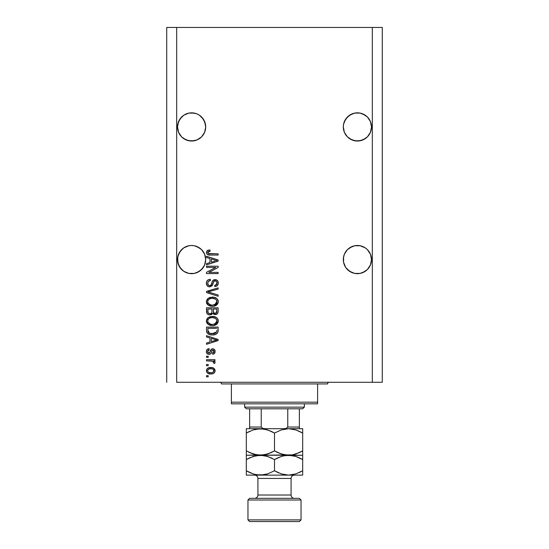 <?xml version="1.0" encoding="UTF-8"?>
<svg xmlns="http://www.w3.org/2000/svg" width="549" height="549" viewBox="0 0 549 549"><rect width="100%" height="100%" fill="white"/><g stroke="black" fill="none" stroke-linecap="round" stroke-linejoin="round"><path stroke-width="0.82" d="M205.621 125.549L205.621 125.556A14.096 14.096 0 0 0 205.621 125.549L204.619 121.542A14.096 14.096 0 0 0 204.612 121.535L205.69 126.936L204.619 132.33L201.565 136.9L196.988 139.954L194.346 140.757L188.849 140.757L183.764 138.65L181.63 136.9L178.576 132.33L177.505 126.936A14.096 14.096 0 0 1 191.594 112.84A14.096 14.096 0 0 1 205.69 126.936L204.619 132.33L201.565 136.9L196.988 139.954L191.594 141.024L186.207 139.954L181.63 136.9L178.576 132.33L177.505 126.805M196.988 113.911L199.424 115.215L196.988 113.911A14.096 14.096 0 0 0 191.615 112.84L196.418 113.691M191.574 112.84A14.096 14.096 0 0 0 186.193 113.918M178.583 121.535A14.096 14.096 0 0 0 178.576 121.549L181.63 116.964A14.096 14.096 0 0 0 181.63 116.971L178.576 121.542L177.773 124.184L179.88 119.106L183.764 115.215L181.63 116.964L183.764 115.215L188.849 113.108L194.346 113.108L188.849 113.108L186.207 113.911M371.426 125.549L371.426 125.556A14.096 14.096 0 0 0 371.426 125.549L370.424 121.542A14.096 14.096 0 0 0 370.424 121.535L371.495 126.936L370.424 132.33L367.37 136.9L365.236 138.65L360.151 140.757L354.654 140.757L352.012 139.954L347.435 136.9L344.381 132.33L343.31 126.936A14.096 14.096 0 0 1 357.406 112.84A14.096 14.096 0 0 1 371.495 126.936L370.424 132.33L367.37 136.9L362.793 139.954L357.406 141.024L352.012 139.954L347.435 136.9L344.381 132.33L343.31 126.805M371.426 128.315L371.495 126.936A14.096 14.096 0 0 1 357.406 141.024A14.096 14.096 0 0 1 343.31 126.936L343.578 124.184L345.685 119.106L344.381 121.542A14.096 14.096 0 0 0 344.381 121.549L347.435 116.964L345.685 119.106L349.576 115.215L347.435 116.964L352.012 113.911L349.576 115.215L354.654 113.108L357.406 112.84A14.096 14.096 0 0 0 351.998 113.918L354.654 113.108L360.151 113.108L365.236 115.215L362.793 113.911L367.37 116.964A14.096 14.096 0 0 0 367.37 116.964L370.424 121.542L371.227 124.184M362.807 113.918A14.096 14.096 0 0 0 357.426 112.84M362.793 113.911L360.151 113.108L365.236 115.215L367.37 116.964L370.424 121.542M205.621 128.315L205.69 126.929A14.096 14.096 0 0 1 191.594 141.024A14.096 14.096 0 0 1 177.505 126.936L178.576 121.542M205.621 258.195L205.621 258.202A14.096 14.096 0 0 0 205.621 258.195L205.422 256.836A14.096 14.096 0 0 0 205.422 256.822L204.619 254.187A14.096 14.096 0 0 0 204.619 254.187A14.096 14.096 0 0 0 204.612 254.173L205.69 259.581L204.619 264.968L201.565 269.545L196.988 272.599L194.346 273.402L188.849 273.402L183.764 271.295L181.63 269.545L178.576 264.968L177.505 259.581A14.096 14.096 0 0 1 191.594 245.485A14.096 14.096 0 0 1 205.69 259.581L205.614 261.07M181.644 249.603A14.096 14.096 0 0 0 181.623 249.623L183.764 247.86L188.849 245.753A14.096 14.096 0 0 0 183.764 247.86L188.849 245.753L191.594 245.485L194.346 245.753L191.594 245.485L194.346 245.753L191.594 245.485L194.346 245.753L199.424 247.86A14.096 14.096 0 0 0 194.325 245.753M178.583 254.173A14.096 14.096 0 0 0 178.576 254.194L177.773 256.829A14.096 14.096 0 0 0 177.773 256.829L179.88 251.751L178.576 254.187L181.63 249.61L179.88 251.751L183.764 247.86L181.63 249.61M371.426 258.195L371.426 258.202A14.096 14.096 0 0 0 371.426 258.195L371.227 256.836A14.096 14.096 0 0 0 371.227 256.822L370.424 254.187A14.096 14.096 0 0 0 370.417 254.173M354.675 245.753A14.096 14.096 0 0 0 354.654 245.753L360.151 245.753L357.406 245.485L360.151 245.753L357.406 245.485L360.151 245.753L365.236 247.86A14.096 14.096 0 0 0 360.13 245.753L365.236 247.86L367.377 249.623A14.096 14.096 0 0 0 367.356 249.596M343.379 258.195L344.381 254.187L345.685 251.751L347.435 249.61L352.012 246.556A14.096 14.096 0 0 0 349.569 247.86L347.435 249.61L344.381 254.187A14.096 14.096 0 0 0 344.381 254.18A14.096 14.096 0 0 0 344.381 254.194L343.585 256.822A14.096 14.096 0 0 0 343.578 256.829L344.381 254.187L347.435 249.61L352.012 246.556L349.576 247.86L354.654 245.753L357.406 245.485M365.236 247.86L367.37 249.61L370.424 254.187L371.495 259.581L370.424 264.968L367.37 269.545L365.236 271.295L360.151 273.402L354.654 273.402L352.012 272.599L347.435 269.545L345.685 267.404L343.578 262.326L343.31 259.581A14.096 14.096 0 0 1 357.406 245.485A14.096 14.096 0 0 1 371.495 259.581L370.424 264.968L367.37 269.545L365.236 271.295L360.151 273.402L354.654 273.402L349.576 271.295L345.685 267.404L343.578 262.326L343.578 256.829M177.574 258.195L178.576 254.187M199.424 247.86L201.565 249.61L196.988 246.556L199.424 247.86L194.346 245.753M204.619 254.187L201.565 249.61L204.619 254.187L205.422 256.829M205.621 260.96L204.619 264.968L203.315 267.404L199.424 271.295L194.346 273.402L188.849 273.402L183.764 271.295L179.88 267.404L177.773 262.326L177.773 256.829M176.675 382.276L372.325 382.276L372.325 27.45L176.675 27.45L176.675 382.276L176.675 27.45L166.724 27.45L166.724 382.276L166.724 27.45L372.325 27.45L372.325 382.276L382.276 382.276L382.276 27.45L382.276 382.276L176.675 382.276M357.406 112.84L360.151 113.108L357.406 112.84M204.619 121.542L201.565 116.964L199.424 115.215L203.315 119.106L205.422 124.184M349.576 247.86L354.654 245.753M360.151 245.753L362.793 246.556M367.37 249.61L370.424 254.187L371.227 256.829M367.37 269.545L362.793 272.599L367.37 269.545L370.424 264.968L371.227 262.326L370.424 264.968M183.764 247.86L186.207 246.556M188.849 245.753L191.594 245.485M201.565 269.545L196.988 272.599L201.565 269.545L204.619 264.968L205.422 262.326L204.619 264.968A14.096 14.096 0 0 1 188.849 273.402M206.52 267.418L215.757 267.418L206.52 267.418L206.52 266.21L218.125 266.21L218.125 267.493L208.874 272.386L218.125 272.386L218.125 273.594L206.52 273.594L206.52 272.304L215.757 267.418L206.52 272.304L206.52 273.594L218.125 273.594L218.125 272.386L208.874 272.386L218.125 267.493L218.125 266.21L206.52 266.21L206.52 267.418L206.52 266.21L218.125 266.21L218.125 267.493M209.965 286.853L208.387 286.592L206.836 285.233L206.383 282.817L207.014 280.889L208.332 279.764L210.288 279.324L210.439 280.532L208.469 281.328L207.735 283.037L208.195 284.945L209.711 285.652L211.029 285.068L212.408 281.314L213.369 280.141L216.066 279.75L217.823 281.115L218.228 283.689L216.807 285.995L214.81 286.557L214.659 285.35L216.327 284.711L216.924 283.03L216.491 281.493L214.755 280.848L213.602 281.616L212.072 285.823L209.745 286.859L212.518 285.068L213.89 281.212L215.071 280.834C216.327 280.992 216.944 281.726 216.924 283.03C216.862 284.471 216.114 285.247 214.659 285.35L214.81 286.557C217.013 286.386 218.173 285.199 218.276 282.996C218.2 280.923 217.136 279.798 215.098 279.626C213.28 279.825 212.216 280.868 211.907 282.756C211.797 284.327 211.063 285.295 209.711 285.652C208.373 285.487 207.714 284.705 207.728 283.311C207.831 281.61 208.737 280.683 210.439 280.532L210.288 279.324C207.831 279.468 206.52 280.765 206.369 283.202C206.431 285.425 207.556 286.647 209.745 286.859L209.052 286.798M209.704 292.418L218.125 294.998L218.125 296.254L206.52 292.596L206.52 291.354L218.125 287.882L218.125 289.124L207.879 291.91L218.125 294.998L218.125 296.254L218.125 294.998L207.879 291.91L218.125 289.124L218.125 287.882L206.52 291.354L206.52 292.596L206.52 291.354L218.125 287.882L218.125 289.124L208.922 291.649M206.369 301.71L207.426 298.944L210.082 297.38L214.302 297.318L216.711 298.443L217.987 300.138L218.152 302.76L217.027 304.688L214.906 305.93L211.763 306.287L209.094 305.676L206.822 303.638L206.369 301.71L208.14 305.12L212.312 306.308C215.688 306.39 217.672 304.86 218.276 301.717C217.658 298.505 215.62 296.968 212.168 297.112L208.188 298.285L206.376 301.456M206.369 321L207.426 318.242L210.082 316.677L214.302 316.615L216.711 317.734L217.987 319.436L218.152 322.05L217.027 323.979L214.906 325.228L211.763 325.584L209.094 324.974L206.822 322.929L206.369 321L208.14 324.418L212.312 325.598C215.688 325.687 217.672 324.157 218.276 321.007C217.658 317.796 215.62 316.265 212.168 316.402L208.188 317.576L206.376 320.746M206.52 336.956L209.986 337.964L206.52 336.956L206.52 335.7L218.125 339.406L218.125 340.579L206.52 344.292L206.52 343.036L209.986 342.02L209.986 337.964L209.986 342.02L206.52 343.036L206.52 344.292L218.125 340.579L218.125 339.406L206.52 335.7L206.52 336.956L206.52 335.7L218.125 339.406L218.125 340.579L206.52 344.292L206.52 343.036M208.181 376.847L206.52 376.847L206.52 375.64L208.181 375.64L208.181 376.847L208.181 375.64L206.52 375.64L206.52 376.847L206.52 375.64L208.181 375.64L208.181 376.847L206.52 376.847L208.181 376.847M210.83 373.986L207.831 373.327L206.458 371.515L206.747 369.278L208.483 367.851L212.264 367.638L214.282 368.667L215.023 369.985L215.023 371.488L214.295 372.792L213.046 373.622L210.83 373.986C213.252 374.082 214.686 373.004 215.112 370.74C214.673 368.448 213.218 367.37 210.741 367.501C208.27 367.377 206.815 368.454 206.369 370.74C206.829 373.059 208.311 374.144 210.83 373.986L210.439 373.972M208.181 365.696L206.52 365.696L206.52 364.488L208.181 364.488L208.181 365.696L208.181 364.488L206.52 364.488L206.52 365.696L206.52 364.488L208.181 364.488L208.181 365.696L206.52 365.696L208.181 365.696M212.985 361.221L206.52 360.871L206.52 359.664L214.961 359.664L214.961 360.871L213.616 360.871L215.078 362.024L214.659 363.431L213.451 362.978L213.156 361.331L210.898 360.871L212.621 361.084L213.602 362.162L213.451 362.978L214.659 363.431L215.112 362.292L213.616 360.871L214.961 360.871L214.961 359.664L206.52 359.664L206.52 360.871L206.52 359.664L214.961 359.664L214.961 360.871M208.181 357.406L206.52 357.406L206.52 356.198L208.181 356.198L208.181 357.406L208.181 356.198L206.52 356.198L206.52 357.406L206.52 356.198L208.181 356.198L208.181 357.406L206.52 357.406L208.181 357.406M209.094 354.386L207.714 354.071L206.63 352.89L206.403 350.989L207.097 349.521L209.08 348.663L209.231 349.864L208.016 350.386L207.577 351.621L207.996 352.829L208.888 353.185L209.697 352.849L211.537 349.13L213.211 348.855L214.508 349.596L215.105 351.744L214.137 353.748L212.703 354.235L212.552 353.034L213.561 352.582L213.904 351.532L213.561 350.324L212.738 350.029L212.113 350.502L210.933 353.645L209.094 354.386C210.617 354.256 211.489 353.378 211.688 351.751L212.175 350.399L212.875 350.015L213.904 351.532L212.552 353.034L212.703 354.235C214.282 354.016 215.084 353.096 215.112 351.484C215.091 349.864 214.288 348.972 212.703 348.814C211.187 349.102 210.322 350.09 210.116 351.772L209.649 352.904L208.888 353.185L207.577 351.621L209.231 349.864L209.08 348.663C207.364 348.876 206.458 349.837 206.369 351.538C206.431 353.309 207.344 354.256 209.094 354.386L208.812 354.38M206.52 330.525C206.994 333.682 208.949 335.151 212.388 334.945L209.498 334.54L207.179 333.017L206.541 331.047L206.52 327.108L218.125 327.108L218.083 331.308L217.548 332.955L215.606 334.41L212.388 334.945C214.858 335.13 216.697 334.224 217.912 332.22L218.125 327.108L206.52 327.108L206.52 330.525L206.52 327.108L218.125 327.108M206.554 312.079L206.52 311.386C206.541 313.63 207.673 314.797 209.931 314.9L207.913 314.392L206.932 313.424L206.52 307.811L218.125 307.811L218.097 312.024L217.404 313.685L214.851 314.577L212.772 313.301L211.612 314.536L209.931 314.9L212.772 313.301L215.208 314.598C217.143 314.419 218.118 313.362 218.125 311.413L218.125 307.811L206.52 307.811L206.52 311.386L206.52 307.811L218.125 307.811L218.097 312.01M206.52 257.515L209.986 258.531L206.52 257.515L206.52 256.259L218.125 259.965L218.125 261.146L206.52 264.851L206.52 263.602L209.986 262.587L209.986 258.531L209.986 262.587L206.52 263.602L206.52 264.851L218.125 261.146L218.125 259.965L206.52 256.259L206.52 257.515L206.52 256.259L218.125 259.965L218.125 261.146L206.52 264.851L206.52 263.602M206.369 252.437L207.186 250.619L209.986 249.932L210.137 251.133L207.858 251.929L208.243 253.514L218.125 253.851L218.125 255.059L208.915 254.969L207.09 254.242L206.369 252.437C206.76 254.413 208.05 255.292 210.246 255.059L218.125 255.059L218.125 253.851L208.599 253.693L207.728 252.485L210.137 251.133L209.986 249.932L207.186 250.619L206.438 253.089M382.276 27.45L372.325 27.45L382.276 27.45M207.213 368.674L207.79 368.194M208.483 367.851L209.972 367.535M210.356 367.507L211.125 367.507M212.854 367.796L213.232 367.94M213.698 368.194L215.112 370.74M215.091 371.117L215.023 371.481M214.734 372.201L214.302 372.778M214.288 372.798L213.712 373.279M207.838 373.327L207.234 372.853M206.458 371.495L206.39 371.151M215.091 370.362L215.023 369.985M213.623 369.8L212.779 369.086L210.747 368.708C212.415 368.564 213.472 369.23 213.904 370.712C213.499 372.229 212.449 372.915 210.747 372.778L212.47 372.531M208.435 372.243L210.747 372.778C209.073 372.922 208.016 372.249 207.577 370.774L208.27 372.119M207.886 369.779L209.691 368.784L208.304 369.34M207.652 370.252L207.577 370.774C207.982 369.251 209.039 368.564 210.747 368.708L209.395 368.846M213.321 372.016L213.794 370.122M213.829 371.234L213.884 370.458M212.312 372.579L213.184 372.14M213.232 372.092L213.733 371.481M213.602 362.162L213.451 362.978L213.602 362.162L213.451 362.978L214.659 363.431L215.098 362.45M212.621 361.084L212.195 360.988M206.52 360.871L210.898 360.871M208.016 348.938L207.433 349.246M208.03 348.931L208.545 348.766M209.08 348.663L209.231 349.864L208.579 350.022M207.68 350.941L207.618 352.087M208.4 353.096L209.869 352.499M207.577 351.621L208.044 352.87L208.888 353.185L209.649 352.904L210.116 351.772L209.649 352.904M210.267 351.271L210.404 350.873M210.885 349.775L211.537 349.13M211.413 349.212L212.243 348.855M213.211 348.855L214.131 349.246M214.975 352.485L214.783 352.966M214.508 353.391L214.144 353.741M214.137 353.748L213.197 354.146M212.703 354.235L212.827 352.98M213.561 352.582L213.863 351.017M213.815 350.784L213.362 350.152M213.005 350.029L212.175 350.399L211.688 351.751L212.099 350.537M212.875 350.015L212.175 350.399M211.537 352.238L211.386 352.684M211.077 353.432L211.269 352.993M207.44 353.899L206.623 352.89M207.083 353.583L207.7 354.064M212.703 348.814L211.804 348.986M214.535 340.654L211.344 341.622L216.917 339.996L214.535 340.654L216.917 339.996L214.721 339.454L216.917 339.996L216.231 340.16M211.344 338.362L214.721 339.454L211.344 338.362L211.344 341.622L211.344 338.362M218.077 331.411L218.028 331.768M217.541 332.969L217.013 333.559M216.333 334.053L214.556 334.732M214.021 334.828L212.799 334.938M211.866 334.931L212.388 334.945M211.777 334.931L211.379 334.904M210.926 334.856L210.322 334.753M209.485 334.533L209.107 334.396M208.517 334.121L210.308 334.753M206.911 332.564L206.74 332.118M206.726 332.076L206.602 331.562M206.589 331.493L206.541 331.061M218.118 330.779L218.125 330.374M216.731 331.184L216.773 330.347M216.217 332.495L214.453 333.511M212.401 333.737L209.567 333.277L214.172 333.579L216.539 331.987L212.044 333.73L212.998 333.723M209.361 333.188L210.246 333.49M207.968 331.431L208.098 331.912M207.879 328.309L216.773 328.309L207.879 328.309L207.893 330.834L207.879 328.309M210.61 333.572L211.049 333.648M208.84 332.886L209.567 333.277L207.879 330.381M208.201 332.145L208.963 332.969M209.574 316.842L210.095 316.677M213.273 316.45L214.288 316.608M216.32 317.446L216.69 317.72M217.747 318.948L217.98 319.429M218.152 319.943L218.248 320.458M218.248 321.536L213.89 325.475M213.369 325.543L212.84 325.584M212.312 325.598L211.756 325.584M211.18 325.536L210.143 325.344M207.385 323.732L206.479 322.016M206.472 321.968L206.403 321.59M206.403 320.417L207.433 318.235M206.479 319.998L206.397 320.499M215.4 325.042L216.67 324.294M216.985 324.02L217.754 323.025M217.747 318.955L217.342 318.365M216.375 322.743L216.924 321.014L216.279 319.099L215.345 318.283L212.154 317.61C214.831 317.425 216.416 318.557 216.924 321.014L214.968 323.889L215.757 323.416L213.019 324.363M210.747 324.246L212.346 324.39C209.752 324.528 208.208 323.388 207.728 320.993L208.133 322.531L210.747 324.246L209.251 323.67L210.789 324.253M209.19 318.365L208.112 319.497L207.728 320.993C208.181 318.66 209.656 317.535 212.154 317.61L210.898 317.713M209.176 318.379L211.372 317.645L209.643 318.111M207.824 321.789L207.947 322.16M208.119 319.497L207.947 319.841M218.118 311.715L218.056 312.326M217.898 312.909L217.418 313.671M217.383 313.705L215.812 314.543M214.529 314.529L213.534 314.103M209.231 314.852L208.551 314.687M208.442 314.646L206.932 313.417M211.948 311.242L211.948 311.242C212.044 312.745 211.372 313.561 209.917 313.692C211.372 313.561 212.044 312.745 211.948 311.242L211.948 309.018L211.948 311.242M211.914 311.928L211.941 311.468M208.641 313.362L209.917 313.692L208.174 312.889M216.731 311.853L216.773 310.988C216.951 312.429 216.368 313.232 215.016 313.39L216.231 313.005L216.711 312.072M213.3 311.146L213.643 312.8L215.016 313.39L213.41 312.333L213.3 309.018L216.773 309.018L216.773 310.988L216.773 309.018L213.3 309.018L213.513 312.58M215.826 313.246L216.773 310.988M213.636 312.793L214.021 313.15M214.021 313.156L214.419 313.321M207.879 309.018L211.948 309.018L207.879 309.018L208.023 312.58L207.879 309.018M208.085 312.71L208.778 313.445L210.15 313.685L211.214 313.314L211.839 312.381M207.92 312.155L207.879 311.413M215.016 313.39L215.448 313.355M209.574 297.551L210.095 297.38M213.273 297.16L214.288 297.318M216.32 298.148L216.69 298.43M217.342 299.075L217.987 300.145M218.152 300.653L218.248 301.161M218.152 302.753L213.89 306.177M213.369 306.253L212.84 306.294M212.312 306.308L211.756 306.287M211.18 306.239L210.143 306.047M207.385 304.441L206.822 303.638M206.815 303.618L206.479 302.719M206.472 302.677L206.403 302.3M206.403 301.12L207.433 298.944M206.479 300.708L206.397 301.202M215.4 305.745L216.67 305.004M216.985 304.729L217.754 303.734M218.152 302.76L218.248 302.238M215.421 299.033L212.154 298.313C214.831 298.128 216.416 299.267 216.924 301.724L216.381 303.439M214.336 304.825L216.1 303.789L213.019 305.072M210.747 304.949L212.346 305.1C209.752 305.23 208.208 304.098 207.728 301.696L208.133 303.233L210.747 304.949L209.251 304.379L210.789 304.963M207.941 300.564L207.728 301.696C208.181 299.37 209.656 298.237 212.154 298.313L210.898 298.416M209.19 299.075L211.372 298.354L209.643 298.814M216.889 302.183L216.512 300.145L215.345 298.992M216.896 301.312L214.968 304.592L214.33 304.825M207.824 302.492L207.947 302.87M209.176 299.081L208.387 299.809M208.586 299.582L207.824 300.927M206.52 292.596L218.125 296.254L206.52 292.596M207.879 291.91L208.4 291.78M206.383 282.817L206.369 283.202M206.424 282.419L206.609 281.692M206.767 281.314L206.616 281.678M208.785 279.571L209.128 279.475M210.288 279.324L210.439 280.532L208.888 280.978M208.874 280.992L208.469 281.328M207.769 282.769L207.748 283.737M209.498 285.645L209.965 285.638M210.205 285.597L210.658 285.398M211.31 284.602L211.633 283.723M212.875 280.587L213.362 280.148M213.376 280.141L213.904 279.846M214.11 279.77L215.098 279.626M217.356 280.505L218.042 281.575M218.097 281.74L218.234 282.344M218.228 283.689L218.07 284.355M218.063 284.382L217.733 285.068M216.807 286.002L216.258 286.276M215.846 286.413L215.503 286.489M214.81 286.557L214.659 285.35L215.112 285.295M215.647 285.144L216.924 283.03L216.731 281.925M216.828 282.227L216.601 281.664M215.27 280.841L214.755 280.848M215.071 280.834L213.726 281.404M214.446 280.91L213.801 281.301M213.486 281.877L213.3 282.392M213.28 282.467L213.403 282.083M213.019 283.462L213.122 283.051M209.039 286.798L208.394 286.599M207.776 286.255L207.289 285.844M207.248 285.803L206.726 285.02M206.383 283.558L206.41 283.902M207.447 280.381L206.801 281.253M216.725 280.024L216.375 279.853M218.125 272.386L218.125 273.594L206.52 273.594L206.52 272.304M215.263 260.185L216.917 260.555L216.231 260.727M215.043 261.063L211.344 262.189L211.344 258.922L214.721 260.02L211.344 258.922L211.344 262.189L214.535 261.214M207.508 250.419L208.524 250.063M209.986 249.932L210.137 251.133L209.752 251.154M209.368 251.195L208.153 251.593M208.098 253.391L209.148 253.796M209.375 253.823L210.15 253.851M218.125 253.851L218.125 255.059L210.246 255.059M208.16 254.811L207.652 254.619M208.792 253.741L208.414 253.617M209.196 372.586L211.008 372.771M212.799 372.387L213.238 372.092M211.269 368.722L210.219 368.722M207.591 370.506L207.597 371.035M211.324 333.682L212.044 333.73M214.741 333.428L215.283 333.202M216.889 321.474L216.896 320.602M216.821 320.197L216.69 319.806M212.978 317.638L211.372 317.645M207.941 319.847L207.824 320.218M207.728 320.993L207.748 321.391M208.133 322.531L209.251 323.67M211.543 324.363L212.683 324.384M216.821 300.907L216.69 300.516M216.512 300.145L216.279 299.802M212.978 298.347L211.372 298.354M208.112 300.207L207.941 300.557M207.728 301.696L207.748 302.101M208.133 303.233L209.251 304.379M211.543 305.066L212.683 305.093M216.196 260.734L216.917 260.555L215.812 260.322M343.379 125.549L343.578 124.184M177.574 125.549L177.773 124.184M186.207 272.599L183.764 271.295L186.207 272.599A14.096 14.096 0 0 1 177.773 262.326L178.576 264.968M205.69 259.581A14.096 14.096 0 0 1 191.594 273.67A14.096 14.096 0 0 1 177.505 259.581L177.574 260.96M343.578 262.326L344.381 264.968A14.096 14.096 0 0 0 352.012 272.599L349.576 271.295L352.012 272.599M371.426 260.96L371.495 259.581A14.096 14.096 0 0 1 357.406 273.67A14.096 14.096 0 0 1 343.31 259.581L343.379 260.96M365.236 271.295L362.793 272.599M354.654 273.402A14.096 14.096 0 0 0 371.227 262.326M199.424 271.295L196.988 272.599M177.574 128.315L177.505 126.936M188.849 140.757L183.764 138.65L188.849 140.757A14.096 14.096 0 0 1 183.771 138.657L183.764 138.65M194.325 140.757A14.096 14.096 0 0 0 199.431 138.65L196.988 139.954L201.565 136.9L204.619 132.323A14.096 14.096 0 0 1 204.612 132.336L205.422 129.681A14.096 14.096 0 0 1 205.422 129.688M177.773 129.688A14.096 14.096 0 0 1 177.773 129.681L178.576 132.33M343.379 128.315L343.31 126.936M343.585 129.688A14.096 14.096 0 0 1 343.578 129.681L344.381 132.323A14.096 14.096 0 0 0 344.388 132.336L344.381 132.323M354.654 140.757L349.576 138.65L354.654 140.757M360.13 140.757A14.096 14.096 0 0 0 365.229 138.657L362.793 139.954L367.37 136.9L370.424 132.33L371.227 129.681A14.096 14.096 0 0 1 371.227 129.688M365.236 138.65L362.793 139.954M349.569 138.65A14.096 14.096 0 0 0 354.675 140.757M199.424 138.65L196.988 139.954M219.785 382.276A1.661 1.661 0 0 1 221.439 383.929A1.661 1.661 0 0 0 219.785 382.276M327.561 383.929A1.661 1.661 0 0 1 329.215 382.276A1.661 1.661 0 0 0 327.561 383.929L231.39 383.929L231.39 402.17L317.61 402.17L317.61 383.929L221.439 383.929L231.39 383.929L231.39 403.831L317.61 403.831L231.39 403.831L231.39 402.17L317.61 402.17L317.61 383.929L327.561 383.929M317.61 403.831L317.61 402.17L317.61 403.831M287.765 408.799L302.684 408.799L304.345 407.145L244.655 407.145L246.316 408.799L287.765 408.799L246.316 408.799L244.655 407.145L304.345 407.145L304.345 403.831L304.345 407.145L302.684 408.799L287.765 408.799L287.765 427.04L286.056 428.44L283.73 428.7L286.056 428.44L287.765 427.04L299.37 427.04L299.37 408.799L299.37 427.589L299.37 427.04L287.765 427.04L287.765 408.799M244.655 403.831L244.655 407.145L244.655 403.831M299.37 428.7L299.37 427.589L299.37 428.7M249.63 427.589L249.63 408.799L249.63 427.04L261.235 427.04L262.95 428.44L265.27 428.7L262.95 428.44L261.235 427.04L261.235 408.799L261.235 427.04L249.63 427.04L249.63 428.7M299.37 428.645L299.37 427.04M301.03 499.995L299.37 498.334L249.63 498.334L247.97 499.995L301.03 499.995L247.97 499.995L247.97 519.889L249.63 521.55L299.37 521.55L301.03 519.889L247.97 519.889L301.03 519.889L301.03 499.995L301.03 519.889L299.37 521.55L249.63 521.55L247.97 519.889L247.97 499.995L249.63 498.334L299.37 498.334L301.03 499.995M294.394 475.125A3.315 3.315 0 0 0 291.08 478.44L257.92 478.44A3.315 3.315 0 0 0 254.606 475.125A3.315 3.315 0 0 1 257.92 478.44L257.92 495.02L291.08 495.02A3.315 3.315 0 0 0 294.394 498.334A3.315 3.315 0 0 1 291.08 495.02L291.08 478.44A3.315 3.315 0 0 1 293.008 475.427M257.92 495.02A3.315 3.315 0 0 1 254.606 498.334A3.315 3.315 0 0 0 257.92 495.02L257.92 478.44L291.08 478.44L291.08 495.02L257.92 495.02M294.291 429.455L288.596 428.7L295.829 429.915L302.684 433.058L302.684 450.866L299.329 452.623L292.294 454.908L288.596 455.231L281.356 454.016L274.5 450.866L274.5 433.058L281.314 429.929L288.596 428.7L260.404 428.7L267.644 429.915L274.5 433.058L274.5 450.866L267.686 454.002L260.404 455.231L253.171 454.016L246.316 450.866L246.316 433.058L253.123 429.929L260.404 428.7L246.316 428.7L246.316 455.231L246.316 450.866L253.144 454.009L248.56 452.081M254.709 454.469L260.404 455.231L246.316 455.231L246.316 450.866M246.316 429.016L246.316 429.922L246.316 428.7L260.404 428.7L264.055 429.009L270.3 430.924M249.671 431.308L246.316 433.058L246.316 431.308L246.316 433.058L253.123 429.929L256.706 429.023L264.083 429.016M254.75 454.483L256.726 454.908M249.925 457.715L246.316 459.588L246.316 455.231L246.316 456.445L246.316 455.231L264.083 454.908L256.76 454.915L249.466 452.527M270.87 452.747L264.11 454.908L260.404 455.231L292.24 454.915L284.945 454.915L278.7 453M274.5 433.058L271.144 431.308L274.5 433.058L281.314 429.929L288.596 428.7L295.829 429.915L302.684 433.058L295.856 429.922L299.534 431.397M266.1 429.455L264.11 429.023L266.087 429.455M274.5 450.866L277.856 452.623L274.5 450.866L270.911 452.733M302.684 454.915L302.684 450.866L295.877 454.002L292.294 454.908L288.596 455.231L282.913 454.476L284.917 454.908M294.25 429.448L292.274 429.016M288.596 428.7L302.684 428.7L302.684 429.922L302.684 428.7L260.404 428.7M302.684 454.002L302.684 429.922L302.684 433.058L300.44 431.843M276.682 452.053L277.856 452.623M294.25 455.972L288.596 455.231L260.404 455.231L267.644 456.439L274.5 459.588L281.314 456.452L284.89 455.553L302.684 455.231L288.596 455.231L295.829 456.439L302.684 459.588L302.684 455.54M302.684 450.866L299.329 452.623M272.318 431.878L271.144 431.308M246.316 429.922L246.316 431.226M302.684 433.058L302.684 429.016M246.316 457.839L246.316 459.588L253.123 456.452L260.404 455.231L256.726 455.546L264.055 455.54L270.3 457.454M264.083 455.546L266.1 455.986L260.404 455.231L256.706 455.553L249.946 457.708M272.318 458.401L271.144 457.832M282.749 456.027L288.596 455.231L284.917 455.546L292.24 455.54L295.829 456.439L302.684 459.588L300.44 458.374M278.089 457.729L283.016 455.951M295.877 456.452L299.329 457.832L295.877 456.452M299.534 457.928L302.684 459.588L302.684 470.795M302.684 457.839L302.684 456.452M302.684 475.125L246.316 475.125L302.684 475.125L302.684 473.904L302.684 475.125M302.684 474.81L302.684 470.761L295.877 473.897L288.596 475.125L281.356 473.911L274.5 470.761L267.686 473.897L264.11 474.803L256.76 474.81L253.171 473.911L246.316 470.761L246.316 474.81M299.075 472.634L302.684 470.761L295.877 473.897L288.596 475.125L281.356 473.911L274.5 470.761L267.686 473.897L260.404 475.125L264.083 474.81L256.76 474.81L253.171 473.911L246.316 470.761L248.56 471.982M254.75 474.377L260.404 475.125M253.123 473.897L249.671 472.517L253.123 473.897M249.466 472.421L246.316 470.761L246.316 472.517L246.316 459.588L246.316 470.761M284.917 474.81L288.596 475.125M276.682 471.948L278.7 472.895M254.709 474.37L256.733 474.81M246.316 472.517L246.316 473.904M274.5 459.588L274.5 470.761L274.5 459.588L278.13 457.708M246.316 459.588L249.671 457.832M302.684 472.511L302.684 459.588M274.5 470.761L277.856 472.517M294.291 455.986L292.267 455.546"/></g></svg>
